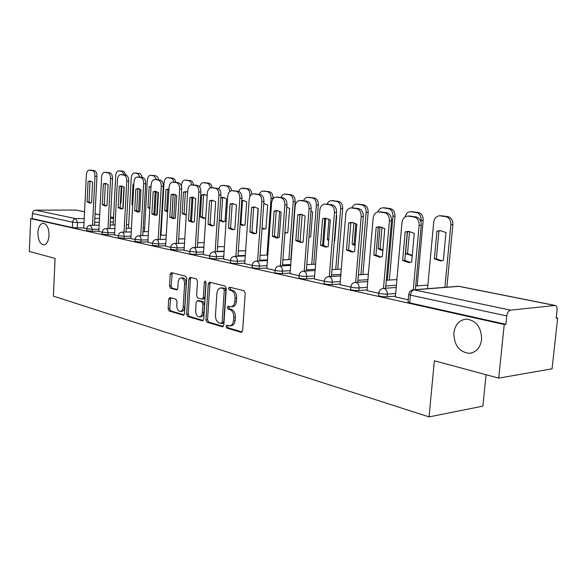 <?xml version="1.0" encoding="UTF-8"?>
<svg xmlns="http://www.w3.org/2000/svg" width="587" height="587" viewBox="0 0 587 587"><rect width="100%" height="100%" fill="white"/><g stroke="black" fill="none" stroke-linecap="round" stroke-linejoin="round"><path stroke-width="0.88" d="M225.929 326.357L226.758 328.052L241.11 332.293L242.629 330.628L245.234 293.207L243.994 290.77L229.524 287.153L228.49 288.356L229.334 290.029L231.175 290.499C233.765 291.556 235.057 294.124 235.049 298.203L234.837 301.3C234.433 304.726 233.09 306.568 230.83 306.825L228.072 306.201L227.206 307.405L228.042 309.085L229.884 309.591C232.459 310.706 233.751 313.289 233.743 317.354L233.531 320.429C233.134 323.797 231.828 325.609 229.605 325.858L226.773 325.176L225.929 326.357M227.763 325.44L227.543 326.203L228.372 327.898L242.138 331.956M230.398 287.373L230.111 288.254L230.948 289.919L232.797 290.389L231.175 290.499M229.077 306.451L228.82 307.272L229.656 308.953L231.498 309.459L229.884 309.591M49.022 235.402C48.89 228.174 46.982 224.109 43.299 223.207C40.209 223.654 38.412 226.831 37.913 232.723C38.03 239.914 39.945 243.972 43.643 244.889C46.711 244.456 48.501 241.294 49.022 235.402M481.611 339.594C481.45 327.487 476.461 320.656 466.636 319.101C459.445 319.776 455.182 324.376 453.861 332.91C453.993 344.951 459.019 351.76 468.932 353.33C475.998 352.684 480.225 348.106 481.611 339.594M169.988 297.55L168.704 299.143L168.124 308.791L169.173 311.044L183.393 315.212L184.501 313.59L186.688 278.443L185.587 276.176L171.309 272.625L170.193 274.283L169.489 286.008L170.546 288.246L176.702 289.868L177.817 288.224L178.177 282.362C178.477 279.603 179.49 278.121 181.214 277.915C183.423 278.377 184.553 280.417 184.612 284.027L183.181 307.126C182.887 309.819 181.904 311.264 180.224 311.462C177.993 310.993 176.841 308.931 176.775 305.291L177.01 301.476L175.939 299.216L169.988 297.55M554.656 305.431L458.887 286.353L414.195 289.861L510.587 310.149L555.199 305.46C556.623 305.996 557.239 307.603 557.048 310.266L556.175 318.249L557.65 318.066L552.066 368.805L498.708 378.131L434.365 360.763L429.053 416.895L53.388 296.149L55.09 258.405L29.35 251.463L30.722 218.628L504.24 324.53L505.884 324.332L506.757 315.931L410.43 295.129L408.765 294.226M498.708 378.131L504.24 324.53M205.942 319.878L207.086 322.241L222.363 326.754L223.816 325.117L226.281 288.43L225.092 286.045L209.493 282.171L208.275 283.888L205.942 319.878L207.549 319.732L208.686 322.094L223.353 326.416M202.339 320.84L187.723 316.518L186.622 314.214L188.823 278.979L189.983 277.299L196.418 278.884L197.54 281.18L196.616 295.643L197.738 297.961L202.155 299.128L203.329 297.448L204.305 282.274L205.149 281.078L206.081 282.721L203.726 319.225L202.339 320.84L202.933 320.788M83.787 227.851L77.249 227.954L77.506 222.532L72.612 222.165L32.41 213.485C32.674 211.474 33.701 210.366 35.484 210.161L75.782 210.043L84.565 211.746M557.65 318.066L556.227 317.772M486.065 374.719L482.874 406.131L429.053 416.895M30.722 218.628L32.197 218.613L32.41 213.485M510.587 310.149C508.577 310.692 507.3 312.614 506.757 315.931M395.374 296.868L408.258 299.788M366.97 290.602L378.762 293.28M340.02 284.658L350.806 287.109M314.412 279.016L324.281 281.261M290.051 273.637L299.069 275.699M266.85 268.523L275.09 270.402M244.72 263.644L252.241 265.361M223.596 258.984L230.449 260.555M203.41 254.531L209.647 255.961M184.091 250.267L189.762 251.574M165.6 246.188L170.744 247.376M147.873 242.277L152.525 243.356M130.872 238.527L135.069 239.503M114.546 234.925L118.317 235.813M98.858 231.469L102.241 232.261M98.873 231.161L92.24 231.285L92.335 229.326L86.795 228.666M114.56 234.609L107.825 234.749L107.927 232.753L102.248 232.063M130.886 238.19L124.048 238.351L124.158 236.319L118.332 235.6M147.895 241.925L140.953 242.108L141.071 240.032L135.083 239.276M165.622 245.814L158.571 246.026L158.695 243.906L152.539 243.113M184.12 249.871L176.958 250.113L177.083 247.941L170.758 247.112M203.432 254.105L196.161 254.376L196.3 252.168L189.784 251.295M223.625 258.529L216.229 258.838L216.383 256.578C213.125 256.585 210.887 256.328 209.654 255.807L209.669 255.661M244.757 263.159L237.236 263.504L237.397 261.193C234.074 261.208 231.762 260.936 230.464 260.393L230.471 260.224M266.887 268.01L259.249 268.398L259.417 266.028C256.02 266.05 253.628 265.772 252.256 265.192L252.263 265.008M290.095 273.087L282.325 273.527L282.508 271.106C279.03 271.135 276.565 270.834 275.105 270.218L275.12 270.02M314.463 278.421L306.561 278.913L306.752 276.433C303.2 276.47 300.647 276.154 299.084 275.501L299.106 275.281M340.071 284.027L332.037 284.57L332.242 282.031C328.61 282.076 325.961 281.753 324.295 281.048L324.317 280.806M367.029 289.919L358.848 290.536L359.068 287.923C355.348 287.982 352.604 287.637 350.828 286.889L350.85 286.617M395.44 296.127L387.112 296.817L387.347 294.138C383.538 294.204 380.684 293.845 378.784 293.045L378.806 292.744M83.772 228.138L86.788 228.849M86.7 230.618L92.24 231.285M102.145 234.052L107.825 234.749M118.222 237.625L124.048 238.351M134.966 241.352L140.953 242.108M152.422 245.227L158.571 246.026M170.626 249.277L176.958 250.113M189.645 253.496L189.638 253.635C190.797 254.134 192.969 254.384 196.161 254.376M209.522 257.913L209.508 258.067C210.74 258.588 212.978 258.845 216.229 258.838M230.317 262.528L230.309 262.697C231.601 263.255 233.912 263.526 237.236 263.504M252.102 267.364L252.087 267.547C253.467 268.142 255.851 268.42 259.249 268.398M274.936 272.434L274.921 272.639C276.389 273.263 278.854 273.557 282.325 273.527M298.915 277.754L298.9 277.974C300.456 278.642 303.009 278.957 306.561 278.913M324.112 283.338L324.097 283.587C325.756 284.299 328.404 284.622 332.037 284.57M350.63 289.215L350.608 289.494C352.383 290.249 355.135 290.594 358.848 290.536M378.578 295.408L378.549 295.709C380.449 296.523 383.304 296.89 387.112 296.817M32.197 218.613L72.355 227.58L77.249 227.954M505.884 324.332L409.726 302.87L408.06 301.938M230.111 325.807L231.219 325.704C233.443 325.447 234.749 323.642 235.145 320.282L233.531 320.429M231.498 309.459C234.081 310.567 235.365 313.15 235.358 317.207L235.145 320.282M231.285 306.788L232.452 306.693C234.712 306.443 236.047 304.602 236.458 301.175L234.837 301.3M232.797 290.389C235.387 291.445 236.678 294.014 236.671 298.086L236.458 301.175M210.425 282.384L209.889 283.785L207.549 319.732M221.108 323.496L222.121 322.344L224.271 290.205L223.442 288.54L220.859 287.968C218.613 288.224 217.3 290.066 216.904 293.478L215.466 315.285C215.451 319.255 216.698 321.808 219.208 322.938L221.108 323.496M222.715 323.342L223.735 322.197L222.121 322.344M222.091 287.887L225.056 288.437L225.892 290.095L223.735 322.197M203.285 320.502L189.315 316.386L187.723 316.518M190.936 277.512L190.415 278.891L188.214 314.082L189.315 316.386M202.273 299.121L203.755 299.01L204.936 297.33L205.912 282.178L204.305 282.274M195.669 310.596C195.735 314.331 196.938 316.437 199.279 316.929C201.025 316.723 202.053 315.248 202.361 312.511L202.897 304.213L201.759 301.879L197.349 300.698L196.19 302.364L195.669 310.596M199.631 316.899L200.879 316.789C202.625 316.584 203.652 315.116 203.96 312.379L202.361 312.511M198.832 300.588L203.366 301.762L204.496 304.095L203.96 312.379M180.539 311.44L181.809 311.337C183.489 311.132 184.479 309.694 184.773 307.001L183.181 307.126M182.564 277.842L182.806 277.827C185.015 278.289 186.145 280.322 186.204 283.932L184.773 307.001M172.27 272.845L171.074 285.913L172.13 288.144L177.347 289.545M170.722 297.756L169.702 308.667L170.758 310.919L184.076 314.845M443.332 260.467L445.981 232.525L440.243 230.61L436.941 231.139L434.351 258.86L440.353 260.914L443.332 260.467M444.902 287.337L450.86 224.748C450.926 220.257 449.209 217.55 445.716 216.618L439.575 215.789C436.317 216.075 434.365 218.225 433.72 222.231L427.541 288.701M441.938 260.797L436.346 258.757L438.944 231.087L436.941 231.139M440.859 230.64L438.944 231.087M441.299 215.774L447.712 216.596C451.205 217.528 452.922 220.235 452.856 224.711L450.86 224.748M446.898 287.182L452.856 224.711M436.346 258.757L434.351 258.86M410.306 262.455L404.766 260.349L407.327 231.85L409.183 231.395M409.667 216.067L416.088 216.919C419.588 217.88 421.312 220.668 421.253 225.283L415.369 289.655M405.199 231.902L402.645 260.459L408.662 262.58L411.641 262.125L414.253 233.34L408.501 231.359L405.199 231.902L407.327 231.85M413.255 289.809L419.133 225.32C419.184 220.697 417.467 217.909 413.96 216.941L407.811 216.089C404.553 216.383 402.601 218.591 401.963 222.722L395.367 296.941M402.645 260.459L404.766 260.349M409.528 231.432L407.532 253.613L405.536 253.701L412.228 255.624M405.536 253.701L407.503 231.784M421.004 222.062L421.158 220.396C421.209 216.023 419.58 213.389 416.264 212.494L410.452 211.709C407.745 211.878 405.94 213.617 405.059 216.926M407.532 253.613L412.243 255.521M412.235 211.702L418.267 212.479C421.576 213.382 423.212 216.009 423.161 220.367L421.158 220.396M417.159 285.884L423.161 220.367M382.02 227.206L380.156 248.719L378.16 248.8L382.863 250.664M378.16 248.8L380.06 226.802M387.354 280.197L392.96 216.265C393.004 212.002 391.456 209.442 388.308 208.583L382.805 207.835C380.567 207.93 378.945 209.295 377.94 211.929M380.156 248.719L382.907 250.179M384.617 207.835L390.311 208.576C393.459 209.442 395.007 211.995 394.963 216.243L392.96 216.265M389.35 280.065L394.963 216.243M381.022 257.018L375.937 255.007L378.329 227.242L380.112 226.795M380.574 211.87L386.606 212.677C389.922 213.595 391.558 216.302 391.514 220.793L385.608 288.246M376.208 227.286L373.824 255.103L379.466 257.143L382.342 256.688L384.779 228.651L379.371 226.751L376.208 227.286L378.329 227.242M383.487 288.4L389.394 220.822C389.438 216.324 387.802 213.609 384.485 212.685L378.681 211.878C375.585 212.171 373.728 214.328 373.127 218.364L366.963 290.675M373.824 255.103L375.937 255.007M353.271 251.867L348.597 249.945L350.828 222.877L352.545 222.429M352.985 207.886L358.664 208.649C361.812 209.537 363.368 212.171 363.324 216.544L357.813 282.2M348.707 222.906L346.477 250.025L351.796 251.984L354.57 251.53L356.845 224.205L351.752 222.37L348.707 222.906L350.828 222.877M355.7 282.34L361.203 216.559C361.247 212.178 359.692 209.544 356.544 208.656L351.048 207.893C348.106 208.172 346.345 210.285 345.78 214.226L340.012 284.732M346.477 250.025L348.597 249.945M355.825 223.537L354.122 244.067L352.127 244.141L355.054 245.652M352.127 244.141L353.902 222.708M360.91 274.665L366.163 212.34C366.2 208.187 364.725 205.692 361.731 204.863L356.507 204.151C354.467 204.225 352.956 205.472 351.965 207.886M354.122 244.067L355.135 244.75M358.349 204.159L363.727 204.863C366.721 205.692 368.203 208.18 368.166 212.325L366.163 212.34M362.905 274.54L368.166 212.325M334.267 241.147L334.678 241.015L336.718 215.7L336.336 215.436M328.757 239.657L327.333 239.701L328.683 240.575M327.333 239.701L328.969 219.12M335.742 269.396L340.665 208.605C340.695 204.547 339.286 202.119 336.432 201.319L331.472 200.651C329.586 200.71 328.17 201.869 327.208 204.122M325.726 218.408L323.554 245.784M331.472 200.651L338.428 201.326C341.282 202.126 342.691 204.555 342.661 208.598L340.665 208.605M337.73 269.286L342.661 208.598M308.953 237.133L310.699 236.722L312.614 211.995L310.971 211.004M311.748 264.385L316.371 205.046C316.393 201.084 315.05 198.722 312.328 197.944L307.61 197.305C305.812 197.364 304.455 198.501 303.538 200.71M302.151 214.482L300.067 241.837M308.96 236.987L309.452 237.067M307.61 197.305L314.316 197.958C317.039 198.729 318.389 201.092 318.359 205.046L316.371 205.046M313.729 264.289L318.359 205.046M326.937 246.973L322.623 245.131L324.706 218.731L326.35 218.283M326.776 204.107L332.139 204.834C335.126 205.685 336.608 208.246 336.578 212.509L331.42 276.47M322.601 218.753L320.509 245.205L325.521 247.09L328.199 246.628L330.327 219.978L325.521 218.217L322.601 218.753L324.706 218.731M329.314 276.594L334.458 212.516C334.487 208.246 333.012 205.685 330.026 204.826L324.816 204.1C322.014 204.379 320.341 206.448 319.805 210.3L314.412 279.082M320.509 245.205L322.623 245.131M301.909 242.314L297.917 240.553L299.876 214.783L301.439 214.343M304.235 271.135L309.041 208.671C309.07 204.511 307.661 202.016 304.814 201.187L299.876 200.505L301.982 200.512L306.928 201.202C309.767 202.023 311.176 204.511 311.154 208.671L306.333 271.025M297.77 214.798L295.819 240.619L300.551 242.431L303.127 241.976L305.123 215.972L300.581 214.27L297.77 214.798L299.876 214.783M299.876 200.505C297.205 200.776 295.613 202.794 295.1 206.565L290.051 273.703M295.819 240.619L297.917 240.553M278.091 237.889L274.393 236.194L276.228 211.027L277.717 210.594M280.359 265.948L284.856 205.017C284.878 200.952 283.536 198.523 280.828 197.731L276.132 197.071L282.927 197.746C285.634 198.538 286.977 200.959 286.962 205.017L282.45 265.845M274.136 211.041L272.302 236.253L276.778 237.999L279.265 237.544L281.136 212.156L276.837 210.513L274.136 211.041L276.228 211.027M276.132 197.071C273.586 197.342 272.067 199.323 271.583 203.014L266.843 268.582M272.302 236.253L274.393 236.194M284.878 233.039L287.821 232.621L289.618 208.451L286.808 207.072M288.855 259.608L293.199 201.649C293.221 197.782 291.93 195.471 289.332 194.73L284.834 194.114C283.117 194.18 281.819 195.288 280.946 197.459M279.617 211.195L277.666 237.808M284.922 232.489L286.617 232.966M284.834 194.114L291.313 194.745C293.911 195.493 295.202 197.797 295.18 201.657L293.199 201.649M290.829 259.52L295.18 201.657M255.396 233.663L251.97 232.041L253.687 207.453L255.11 207.02M257.605 261.01L261.824 201.532C261.839 197.562 260.555 195.2 257.972 194.429L253.503 193.805L260.063 194.451C262.638 195.214 263.923 197.577 263.915 201.539L259.681 260.914M251.603 207.453L249.886 232.085L254.127 233.78L256.526 233.318L258.28 208.517L254.2 206.932L251.603 207.453L253.687 207.453M253.503 193.805C251.067 194.07 249.622 196.007 249.159 199.624L244.72 263.702M249.886 232.085L251.97 232.041M261.963 228.886L265.962 228.71L267.657 205.068L263.768 203.572M266.99 255.044L271.069 198.406C271.084 194.627 269.851 192.375 267.371 191.655L263.086 191.069C261.435 191.127 260.195 192.22 259.359 194.348M258.06 208.348L256.292 233.413M262.037 227.91L264.81 229.055M264.627 203.66L263.746 203.88M263.086 191.069L269.345 191.678C271.825 192.397 273.058 194.649 273.043 198.421L271.069 198.406M273.014 198.817L273.043 198.421M233.751 229.634L230.559 228.079L232.181 204.034L233.523 203.608M235.893 256.299L239.856 198.215C239.863 194.334 238.63 192.022 236.172 191.281L231.916 190.687L238.249 191.311C240.714 192.052 241.939 194.356 241.932 198.223L237.962 256.218M230.104 204.034L228.49 228.116L232.518 229.752L234.837 229.29L236.48 205.046L232.606 203.513L230.104 204.034L232.181 204.034M231.916 190.687C229.583 190.951 228.204 192.844 227.763 196.388L223.596 259.043M228.49 228.116L230.559 228.079M240.12 224.674L242.805 225.415L245.065 224.968L246.665 201.84L242.952 200.387L241.778 200.49M249.82 196.799L249.923 195.31C249.93 191.611 248.749 189.41 246.371 188.713L241.345 188.302L239.929 189.271L238.696 191.413M243.957 225.313L240.905 223.845L242.482 200.901L241.749 200.893M243.832 200.475L242.482 200.901M242.284 188.156L248.338 188.743C250.4 189.263 251.581 191.091 251.896 194.238M240.905 223.845L240.178 223.86M213.074 225.782L210.109 224.285L211.628 200.769L212.912 200.35M215.158 251.808L218.878 195.038C218.878 191.252 217.704 188.999 215.348 188.28L211.291 187.715L217.41 188.31C219.765 189.021 220.947 191.274 220.939 195.06L217.212 251.728M209.574 200.761L208.055 224.315L211.878 225.9L214.116 225.445L215.664 201.73L211.98 200.248L209.574 200.761L211.628 200.769M211.291 187.715C209.067 187.965 207.739 189.828 207.328 193.292L203.403 254.582M208.055 224.315L210.109 224.285M219.274 220.396L222.884 221.835L225.07 221.387L226.575 198.744L223.031 197.335L220.756 197.804M229.7 191.626C229.488 188.368 228.35 186.453 226.281 185.903L222.37 185.367C220.727 185.448 219.545 186.644 218.819 188.941M224.007 221.725L221.152 220.316L222.634 197.848L220.756 197.841M223.926 197.437L222.634 197.848M222.37 185.367L228.233 185.932C230.038 186.35 231.161 187.943 231.594 190.702M221.152 220.316L219.281 220.338M193.314 222.099L190.548 220.661L191.978 197.65L193.189 197.239M193.306 184.912L197.496 185.441C199.749 186.13 200.879 188.332 200.879 192.03L197.379 247.443M189.931 197.636L188.508 220.69L192.147 222.216L194.304 221.761L195.757 198.567L192.257 197.122L189.931 197.636L191.978 197.65M195.332 247.509L198.824 192.008C198.824 188.302 197.702 186.101 195.449 185.411L191.575 184.868C189.44 185.118 188.178 186.937 187.781 190.342L184.091 250.326M188.508 220.69L190.548 220.661M204.848 194.517L203.623 194.928L202.222 216.933L200.292 216.955L203.792 218.401L205.743 218.026M200.292 216.955L201.686 194.913L203.953 194.414L207.174 195.654M210.263 187.906C209.845 185.184 208.774 183.621 207.035 183.21L203.293 182.696C201.48 182.843 200.292 184.281 199.712 187.026M202.222 216.933L204.892 218.291M204.936 182.74L208.979 183.239C210.66 183.628 211.724 185.125 212.178 187.723M203.623 194.928L201.686 194.913M174.405 218.577L171.822 217.197L173.165 194.664L174.317 194.26M174.449 182.19L178.441 182.696C180.598 183.364 181.677 185.514 181.684 189.139L178.389 243.348L184.531 243.165L174.919 243.488C176.364 244.038 177.083 245.52 177.083 247.941L184.252 247.714M171.14 194.649L169.797 217.212L173.26 218.694L175.352 218.247L176.716 195.537L173.378 194.136L171.14 194.649L173.165 194.664M176.364 243.407L179.644 189.109C179.644 185.485 178.558 183.335 176.408 182.66L172.703 182.139C170.656 182.388 169.445 184.179 169.071 187.51L165.593 246.239M169.797 217.212L171.822 217.197M186.549 191.722L185.389 192.125L184.069 213.69L182.146 213.705L186.262 215.055M182.146 213.705L183.467 192.103L185.646 191.611L187.671 192.132M191.633 184.868C191.171 182.396 190.151 180.979 188.581 180.627L185 180.136C183.005 180.37 181.831 182.087 181.464 185.279L181.405 186.204M184.069 213.69L186.27 214.923M186.651 180.187L190.511 180.664C192.088 181.016 193.101 182.432 193.571 184.898M191.501 221.372L192.998 197.283M185.389 192.125L183.467 192.103M156.289 215.194L153.882 213.873L155.144 191.802L156.237 191.406M156.377 179.578L160.185 180.07C162.254 180.715 163.289 182.814 163.296 186.365L160.2 239.423M153.134 191.78L151.872 213.881L155.173 215.326L157.191 214.871L158.475 192.631L155.291 191.274L153.134 191.78L155.144 191.802M158.189 239.474L161.278 186.328C161.271 182.777 160.229 180.679 158.167 180.026L154.623 179.534C152.657 179.776 151.497 181.53 151.138 184.802L147.873 242.328M151.872 213.881L153.882 213.873M164.727 210.586L165.974 189.41L168.975 189.043L167.882 189.44L166.635 210.579L164.727 210.586L167.625 211.936M171.918 217.278L173.268 194.62M173.789 182.161C173.319 179.813 172.351 178.477 170.876 178.147L167.442 177.678C165.527 177.912 164.397 179.593 164.044 182.733L160.97 235.255M166.635 210.579L167.662 211.32M169.107 177.729L172.791 178.184C174.295 178.529 175.271 179.901 175.726 182.308M173.759 218.386L175.19 194.554M167.882 189.44L165.974 189.41M138.921 211.958L136.668 210.682L137.864 189.058L138.892 188.669M139.046 177.083L142.685 177.545C144.666 178.177 145.664 180.231 145.679 183.702L142.758 235.658M135.861 189.036L134.672 210.689L137.828 212.09L139.779 211.636L140.99 189.85L137.945 188.53L135.861 189.036L137.864 189.058M140.763 235.703L143.668 183.672C143.661 180.194 142.663 178.14 140.682 177.501L137.292 177.032C135.406 177.267 134.291 178.991 133.946 182.197L130.864 238.579M134.672 210.689L136.668 210.682M149.846 207.585L147.997 207.585L149.78 208.686M147.997 207.585L149.171 186.827L151.05 186.336M154.88 214.615L156.215 191.406M154.623 179.534L156.641 179.571L153.867 175.762L150.573 175.315C148.731 175.542 147.645 177.201 147.308 180.282L144.417 231.696M152.246 175.366L155.775 175.806C157.221 176.144 158.16 177.487 158.593 179.835M156.751 215.055L158.064 192.301M151.02 186.849L149.171 186.827M122.257 208.847L120.152 207.622L121.274 186.424L122.25 186.042M122.412 174.684L125.889 175.131C127.797 175.74 128.758 177.751 128.766 181.156L126.022 232.048M119.293 186.395L118.17 207.622L121.186 208.979L123.072 208.532L124.217 187.18L121.304 185.896L119.293 186.395L121.274 186.424M124.04 232.092L126.777 181.119C126.763 177.707 125.809 175.696 123.901 175.087L120.658 174.625C118.838 174.86 117.767 176.555 117.444 179.703L114.538 234.976M118.17 207.622L120.152 207.622M132.721 204.709L131.906 204.709L132.684 205.311M131.906 204.709L133.022 184.34L133.851 184.002M138.517 211.834L139.779 189.014M140.205 177.193L137.527 173.481L134.364 173.048C132.589 173.268 131.539 174.897 131.224 177.92L128.487 228.284M136.037 173.099L139.412 173.525C140.807 173.847 141.709 175.161 142.135 177.465M133.829 184.347L133.022 184.34M106.254 205.861L104.281 204.68L105.337 183.892L106.262 183.518M106.438 172.373L109.769 172.805C111.596 173.4 112.521 175.366 112.535 178.705L109.945 228.585M103.371 183.863L102.314 204.68L105.198 206L107.025 205.553L108.103 184.612L105.315 183.364L103.371 183.863L105.337 183.892M107.979 228.622L110.561 178.661C110.547 175.322 109.622 173.356 107.795 172.761L104.677 172.321C102.93 172.556 101.903 174.214 101.595 177.311L98.851 231.513M102.314 204.68L104.281 204.68M120.394 203.021L121.025 202.757L121.913 186.145M122.808 208.656L123.967 186.967M124.385 174.911L121.803 171.279L118.765 170.861C117.055 171.081 116.05 172.681 115.742 175.652L113.159 224.997M120.438 170.912L123.681 171.323L126.3 175.234M90.875 202.992L89.019 201.855L90.024 181.464L90.89 181.097M91.073 170.157L94.265 170.575C96.026 171.155 96.914 173.077 96.936 176.349L94.492 225.261M88.072 181.427L87.074 201.847L89.833 203.131L91.601 202.691L92.621 182.153L89.95 180.935L88.072 181.427L90.024 181.464M92.541 225.283L94.977 176.305C94.955 173.033 94.067 171.103 92.313 170.524L89.319 170.105C87.639 170.333 86.649 171.969 86.355 175.007L83.765 228.189M87.074 201.847L89.019 201.855M228.372 327.898L226.758 328.052M230.948 289.919L229.334 290.029M229.656 308.953L228.042 309.085M113.313 222.113L110.275 222.15M99.32 222.282L94.639 222.334M84.044 222.458L77.506 222.532L75.789 218.643L84.234 218.562M94.83 218.467L99.511 218.43M110.473 218.327L113.511 218.305M113.548 217.564L110.547 216.97M99.695 214.805L95.057 213.881M84.565 211.79L75.782 210.043M35.484 210.161L75.789 218.643C73.955 218.87 72.898 220.044 72.612 222.165L72.355 227.58M98.968 229.216L92.335 229.326L90.347 225.32C88.248 225.525 87.067 226.663 86.788 228.747L86.693 230.698M114.663 232.621L107.927 232.753C107.92 230.522 107.304 229.165 106.078 228.681L105.858 228.659C103.73 228.864 102.527 230.031 102.241 232.151L102.145 234.14M130.996 236.165L124.158 236.319C124.15 234.044 123.512 232.657 122.243 232.158L122.001 232.129C119.836 232.349 118.611 233.538 118.325 235.695L118.214 237.728M148.012 239.856L141.071 240.032C141.063 237.713 140.396 236.29 139.068 235.776L138.818 235.747C136.617 235.974 135.37 237.185 135.076 239.386L134.959 241.455M165.747 243.7L158.695 243.906C158.688 241.536 157.998 240.083 156.619 239.547L156.34 239.518C154.11 239.753 152.84 240.993 152.532 243.231L152.415 245.344M203.887 247.083L197.386 247.296M224.117 251.17L217.234 251.412M203.572 251.904L196.3 252.168C196.3 249.688 195.544 248.169 194.04 247.597L193.725 247.56C191.406 247.817 190.093 249.101 189.777 251.427L189.638 253.635M245.293 255.426L237.999 255.712M223.779 256.284L216.383 256.578C216.383 254.046 215.598 252.491 214.02 251.896L213.683 251.86C211.327 252.117 209.985 253.437 209.654 255.807L209.508 258.067M267.474 259.865L259.733 260.202M244.911 260.863L237.397 261.193C237.405 258.61 236.583 257.003 234.932 256.394L234.573 256.35C232.166 256.622 230.801 257.972 230.464 260.393L230.309 262.697M290.741 264.495L282.516 264.898M267.056 265.654L259.417 266.028C259.425 263.38 258.566 261.743 256.835 261.105L256.446 261.061C253.995 261.34 252.601 262.719 252.256 265.192L252.087 267.547M315.175 269.33L306.429 269.807M290.279 270.68L282.508 271.106C282.516 268.391 281.621 266.703 279.808 266.043L279.383 265.999C276.881 266.293 275.457 267.694 275.105 270.218L274.921 272.639M340.864 274.393L331.545 274.951M314.654 275.956L306.752 276.433C306.766 273.652 305.827 271.92 303.919 271.231L303.464 271.179C300.911 271.48 299.451 272.926 299.084 275.501L298.9 277.974M367.902 279.676L357.967 280.329M340.277 281.503L332.242 282.031C332.264 279.185 331.273 277.402 329.27 276.682L328.771 276.631C326.167 276.947 324.67 278.414 324.295 281.048L324.097 283.587M396.408 285.209L385.806 285.979M367.249 287.329L359.068 287.923C359.097 285.003 358.055 283.169 355.949 282.42L355.406 282.362C352.743 282.692 351.209 284.196 350.828 286.889L350.608 289.494M395.675 293.471L387.347 294.138C387.383 291.137 386.283 289.244 384.067 288.466L383.472 288.408C380.743 288.745 379.18 290.294 378.784 293.045L378.549 295.709M382.9 288.459L396.21 287.454M427.769 285.084L415.706 285.994M256.196 261.076L267.423 260.569M409.726 302.87L410.43 295.129C410.907 292.077 412.162 290.323 414.195 289.861L412.896 289.868M408.031 302.276L408.728 294.549C409.146 291.724 410.753 290.139 413.564 289.795L457.757 286.331M235.358 317.207L233.743 317.354M236.671 298.086L235.049 298.203M241.807 332.22L241.11 332.293M209.889 283.785L208.275 283.888M223.009 326.688L222.363 326.754M208.686 322.094L207.086 322.241M225.892 290.095L224.271 290.205M225.056 288.437L223.442 288.54M223.141 287.953L221.526 288.056M188.214 314.082L186.622 314.214M190.415 278.891L188.823 278.979M204.936 297.33L203.329 297.448M204.496 304.095L202.897 304.213M203.366 301.762L201.759 301.879M199.162 300.61L197.562 300.727M186.204 283.932L184.612 284.027M176.988 289.817L176.511 289.846M172.13 288.144L170.546 288.246M171.074 285.913L169.489 286.008M171.778 274.202L170.193 274.283M183.731 315.131L183.173 315.175M170.758 310.919L169.173 311.044M169.702 308.667L168.124 308.791M170.281 299.025L168.704 299.143M442.121 215.818L440.118 215.833M447.712 216.596L445.716 216.618M419.133 225.32L421.253 225.283M413.96 216.941L416.088 216.919M408.361 216.133L410.482 216.111M412.962 211.738L410.959 211.753M418.267 212.479L416.264 212.494M385.263 207.871L383.26 207.871M390.311 208.576L388.308 208.583M389.394 220.822L391.514 220.793M384.485 212.685L386.606 212.677M379.18 211.922L381.301 211.907M361.203 216.559L363.324 216.544M356.544 208.656L358.664 208.649M351.51 207.93L353.631 207.923M358.928 204.195L356.933 204.188M363.727 204.863L361.731 204.863M333.856 200.688L331.86 200.681M338.428 201.326L336.432 201.319M309.958 197.349L307.97 197.335M314.316 197.958L312.328 197.944M334.458 212.516L336.578 212.509M330.026 204.826L332.139 204.834M325.242 204.137L327.355 204.144M309.041 208.671L311.154 208.671M304.814 201.187L306.928 201.202M300.265 200.534L302.371 200.541M284.856 205.017L286.962 205.017M280.828 197.731L282.927 197.746M276.499 197.1L278.59 197.122M287.153 194.165L285.172 194.143M291.313 194.745L289.332 194.73M261.824 201.532L263.915 201.539M257.972 194.429L260.063 194.451M253.841 193.835L255.925 193.857M265.368 191.12L263.394 191.098M269.345 191.678L267.371 191.655M239.856 198.215L241.932 198.223M236.172 191.281L238.249 191.311M232.225 190.716L234.301 190.738M250.678 195.317L249.923 195.31M244.537 188.207L242.57 188.178M248.338 188.743L246.371 188.713M218.878 195.038L220.939 195.06M215.348 188.28L217.41 188.31M211.584 187.737L213.646 187.767M224.594 185.426L222.642 185.389M228.233 185.932L226.281 185.903M198.824 192.008L200.879 192.03M195.449 185.411L197.496 185.441M191.846 184.89L193.893 184.92M205.487 182.755L203.542 182.718M208.979 183.239L207.035 183.21M179.644 189.109L181.684 189.139M176.408 182.66L178.441 182.696M172.952 182.161L174.985 182.197M187.165 180.194L185.235 180.158M190.511 180.664L188.581 180.627M161.278 186.328L163.296 186.365M158.167 180.026L160.185 180.07M154.858 179.549L156.876 179.593M169.577 177.736L167.662 177.692M172.791 178.184L170.876 178.147M143.668 183.672L145.679 183.702M140.682 177.501L142.685 177.545M137.512 177.047L139.515 177.091M152.686 175.374L150.786 175.33M155.775 175.806L153.867 175.762M126.777 181.119L128.766 181.156M123.901 175.087L125.889 175.131M120.863 174.647L122.844 174.691M136.441 173.106L134.555 173.062M139.412 173.525L137.527 173.481M110.561 178.661L112.535 178.705M107.795 172.761L109.769 172.805M104.868 172.336L106.841 172.387M120.819 170.927L118.948 170.876M123.681 171.323L121.803 171.279M94.977 176.305L96.936 176.349M92.313 170.524L94.265 170.575M89.495 170.12L91.455 170.171M170.619 249.402L170.751 247.237C171.059 244.955 172.351 243.693 174.625 243.451M355.406 282.362L367.741 281.525M386.305 280.27L396.915 279.551M328.771 276.631L340.739 275.897M358.43 274.811L368.365 274.21M303.464 271.179L315.08 270.541M331.978 269.609L341.296 269.095M279.383 265.999L290.675 265.434M306.825 264.634L315.579 264.194M282.89 259.872L291.115 259.505M234.573 256.35L245.256 255.925M260.078 255.323L267.826 255.015M213.683 251.86L224.095 251.485M238.322 250.972L245.615 250.708M193.725 247.56L203.872 247.237M217.535 246.797L224.425 246.577M197.672 242.798L204.173 242.607M156.34 239.518L166.011 239.276M178.653 238.953L184.802 238.799M138.818 235.747L148.254 235.541M160.442 235.27L166.253 235.138M122.001 232.129L131.231 231.953M142.979 231.726L148.482 231.623M160.669 231.388L161.198 231.373M105.858 228.659L114.883 228.504M126.22 228.321L131.429 228.233M143.184 228.042L144.622 228.02M90.347 225.32L99.174 225.195M110.129 225.041L115.067 224.975M126.41 224.814L128.678 224.784M113.555 217.513L110.547 216.919M99.702 214.754L95.057 213.837M555.199 305.46L459.445 286.397M471.911 352.897L468.932 353.33M222.891 323.371L221.387 323.51M222.473 287.865L220.859 287.968M198.949 300.581L197.349 300.698M182.806 277.827L181.214 277.915M441.571 215.774L439.575 215.789M441.527 260.848L440.353 260.914M407.811 216.089L409.939 216.067M408.662 262.58L409.836 262.521M412.456 211.702L410.452 211.709M412.177 255.624L411.186 255.675M384.801 207.835L382.805 207.835M378.681 211.878L380.802 211.87M379.466 257.143L380.464 257.099M351.048 207.893L353.169 207.886M351.796 251.984L352.64 251.948M358.503 204.159L356.507 204.151M324.816 204.1L326.93 204.107M325.521 247.09L326.247 247.061M300.551 242.431L301.168 242.416M276.778 237.999L277.313 237.984M285.862 233.061L285.399 233.068M254.127 233.78L254.589 233.765M264.025 229.15L263.622 229.157M232.518 229.752L232.914 229.737M191.575 184.868L193.622 184.898M205.23 182.733L203.293 182.696M172.703 182.139L174.735 182.175M186.923 180.172L185 180.136M169.357 177.722L167.442 177.678M137.292 177.032L139.295 177.069M152.473 175.359L150.573 175.315M120.658 174.625L122.639 174.669M136.25 173.092L134.364 173.048M104.677 172.321L106.643 172.365M120.636 170.912L118.765 170.861M89.319 170.105L91.271 170.157"/></g></svg>
